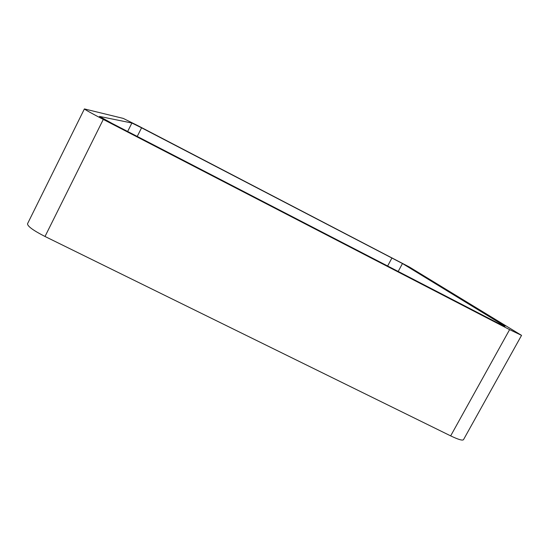<?xml version="1.0" encoding="UTF-8"?>
<svg xmlns="http://www.w3.org/2000/svg" width="549" height="549" viewBox="0 0 549 549"><rect width="100%" height="100%" fill="white"/><g stroke="black" fill="none" stroke-linecap="round" stroke-linejoin="round"><path stroke-width="0.82" d="M103.287 119.428C91.47 113.272 85.177 109.773 84.402 108.928L123.23 118.399L137.737 125.604L409.458 267.054L521.55 335.364L463.493 439.687C462.471 440.765 458.195 439.495 450.667 435.879L45.011 236.482L103.287 119.428L509.609 329.626L521.55 335.364M84.402 108.928L27.525 223.766C27.471 226.25 33.297 230.491 45.011 236.482M498.108 323.162L112.01 123.381L99.458 116.409L131.897 123.017L141.567 127.814L402.465 263.527L505.039 326.25L498.108 323.162M450.667 435.879L509.609 329.626M127.656 131.479L131.897 123.017M137.229 136.433L141.567 127.814M387.635 265.997L392 257.879M398.19 271.46L402.465 263.527"/></g></svg>
